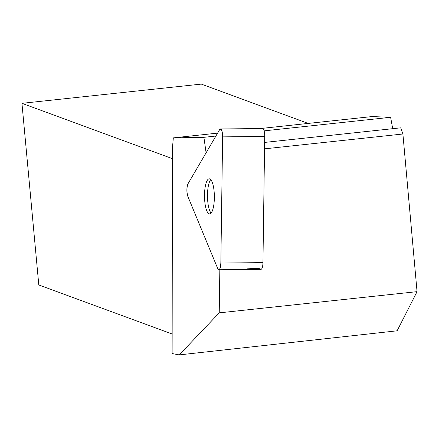 <?xml version="1.0" encoding="UTF-8"?>
<svg xmlns="http://www.w3.org/2000/svg" width="439" height="439" viewBox="0 0 439 439"><rect width="100%" height="100%" fill="white"/><g stroke="black" fill="none" stroke-linecap="round" stroke-linejoin="round"><path stroke-width="0.66" d="M220.493 128.956L262.588 128.545A7.309 2.052 89.4 0 1 264.712 136.452L262.945 262.626A7.309 2.052 89.4 0 1 260.964 269.337L218.869 269.755A7.309 2.052 -90.6 0 0 220.844 263.043L222.617 136.869A7.309 2.052 -90.6 0 0 220.493 128.956A7.309 2.052 -90.6 0 0 219.632 129.659L188.007 183.754A7.309 2.052 -90.6 0 0 187.826 196.37L217.684 268.454A7.309 2.052 -90.6 0 0 218.869 269.755M212.108 181.938A17.544 4.922 -90.6 0 0 209.26 178.816A17.544 4.922 -90.6 0 0 204.514 196.409A17.544 4.922 -90.6 0 0 209.606 213.903A17.544 4.922 -90.6 0 0 214.183 201.567A17.544 4.922 -90.6 0 0 212.108 181.938M264.624 142.423L400.752 127.826L402.903 134.005L417.05 291.65L219.231 312.859L179.238 354.899L172.126 353.549L172.434 148.256L173.323 137.879L203.905 137.319L206.1 152.805M219.231 312.859L219.835 269.744M402.903 134.005L264.536 148.843M247.168 268.163L260.157 268.761A7.309 2.052 -90.6 0 1 259.778 268.037L247.168 268.163M179.238 354.899L397.13 330.797L417.05 291.65M308.183 123.419L201.287 84.101L21.95 103.33L38.797 284.955L172.154 334.002M260.146 128.567L372.009 116.576L390.617 117.301L392.718 128.687M390.617 117.301L264.113 130.86M215.906 136.03L203.905 137.319M21.95 103.33L172.417 158.671M217.601 133.127L173.323 137.879M211.093 213.058A17.544 4.922 89.4 0 1 209.749 210.747A17.544 4.922 89.4 0 1 207.526 193.747A17.544 4.922 89.4 0 1 210.764 179.628M187.826 196.37L217.684 268.454C219.335 270.868 220.389 269.063 220.844 263.043L222.617 136.869C222.332 130.63 221.333 128.226 219.632 129.659L188.007 183.754C186.641 187.574 186.58 191.783 187.826 196.37M264.712 136.452L222.617 136.869M220.844 263.043L262.945 262.626"/></g></svg>
